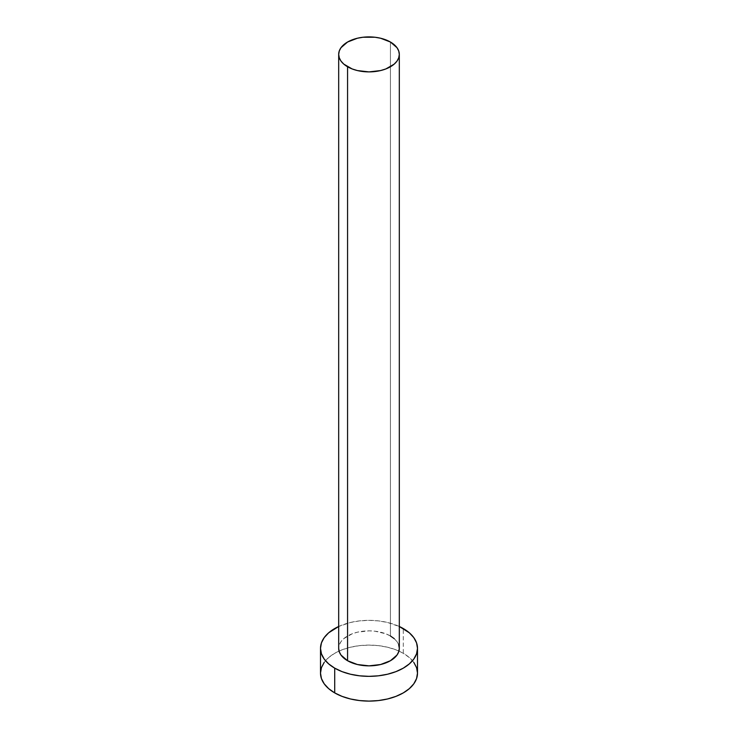 <?xml version="1.0" encoding="UTF-8"?>
<svg xmlns="http://www.w3.org/2000/svg" width="738" height="738" viewBox="0 0 738 738"><rect width="100%" height="100%" fill="white"/><g stroke="black" fill="none" stroke-linecap="round" stroke-linejoin="round"><path stroke-width="0.55" stroke-dasharray="3.69 2.77" d="M390.43 635.981L390.43 42.029L390.43 635.981A30.313 17.5 0 0 0 357.404 632.189A30.313 17.5 0 0 0 338.687 648.351L339.277 644.938L340.993 641.654L343.797 638.628L352.164 633.804L357.404 632.189L369 630.852L374.913 631.193L385.836 633.804L390.43 635.981A30.313 17.5 0 0 1 399.313 648.351M417.496 673.102A48.496 27.998 0 0 0 403.289 653.305L403.289 628.555L403.289 653.305A48.496 27.998 0 0 0 398.944 651.073A48.496 27.998 0 0 0 339.056 651.073A48.496 27.998 0 0 0 320.504 673.102M338.687 626.497A48.496 27.998 180 0 1 399.313 626.497L387.561 622.485L378.465 620.889L369 620.354L359.535 620.889L350.439 622.485L338.687 626.497M394.203 638.628L397.007 641.654L398.723 644.938M413.806 662.383L409.322 657.549L403.289 653.305L395.946 649.818L387.561 647.235L378.465 645.639L369 645.104L359.535 645.639L350.439 647.235L342.054 649.818L334.711 653.305L328.678 657.549L324.194 662.383"/><path stroke-width="1.11" d="M347.57 660.731A30.313 17.5 0 0 0 380.596 664.523A30.313 17.5 0 0 0 399.313 648.351L398.723 651.765L397.007 655.049L390.43 660.731L380.596 664.523L369 665.851L357.404 664.523L347.57 660.731L340.993 655.049L339.277 651.765L338.687 648.351A30.313 17.5 0 0 0 347.57 660.731L347.57 66.771L347.57 660.731M390.43 42.029A30.313 17.5 180 0 1 399.313 54.4A30.313 17.5 180 0 1 380.596 70.562A30.313 17.5 180 0 1 347.57 66.771A30.313 17.5 180 0 1 338.687 54.4A30.313 17.5 180 0 1 357.404 38.228A30.313 17.5 180 0 1 390.43 42.029L380.596 38.228L374.913 37.232L363.087 37.232L357.404 38.228L347.57 42.029L340.993 47.702L339.277 50.987L338.687 54.4L339.277 57.813L340.993 61.097L343.797 64.123L352.164 68.948L357.404 70.562L369 71.9L380.596 70.562L385.836 68.948L394.203 64.123L397.007 61.097L398.723 57.813L399.313 54.4L398.723 50.987L397.007 47.702L390.43 42.029M324.194 662.383L321.436 667.641L320.504 673.102A48.496 27.998 0 0 0 334.711 692.899L334.711 668.148L342.054 671.635L350.439 674.218L359.535 675.814L369 676.349L378.465 675.814L387.561 674.218L395.946 671.635L403.289 668.148L409.322 663.905L413.806 659.071L416.564 653.813L417.496 648.351L416.564 642.89L413.806 637.641L409.322 632.798L399.313 626.497A48.496 27.998 180 0 1 403.289 628.555A48.496 27.998 180 0 1 417.496 648.351A48.496 27.998 180 0 1 387.561 674.218A48.496 27.998 180 0 1 334.711 668.148L334.711 692.899A48.496 27.998 0 0 0 387.561 698.969A48.496 27.998 0 0 0 417.496 673.102L416.564 667.641L413.806 662.383M334.711 668.148A48.496 27.998 180 0 1 320.504 648.351A48.496 27.998 180 0 1 338.687 626.497L328.678 632.798L324.194 637.641L321.436 642.89L320.504 648.351L321.436 653.813L324.194 659.071L328.678 663.905L334.711 668.148M390.43 635.981L394.203 638.628M398.723 644.938L399.313 648.351L399.313 54.4M320.504 648.351L320.504 673.102L321.436 678.563L324.194 683.812L328.678 688.655L334.711 692.899L342.054 696.377L350.439 698.969L359.535 700.565L369 701.1L378.465 700.565L387.561 698.969L395.946 696.377L403.289 692.899L409.322 688.655L413.806 683.812L416.564 678.563L417.496 673.102L417.496 648.351M338.687 648.351L338.687 54.4"/></g></svg>
